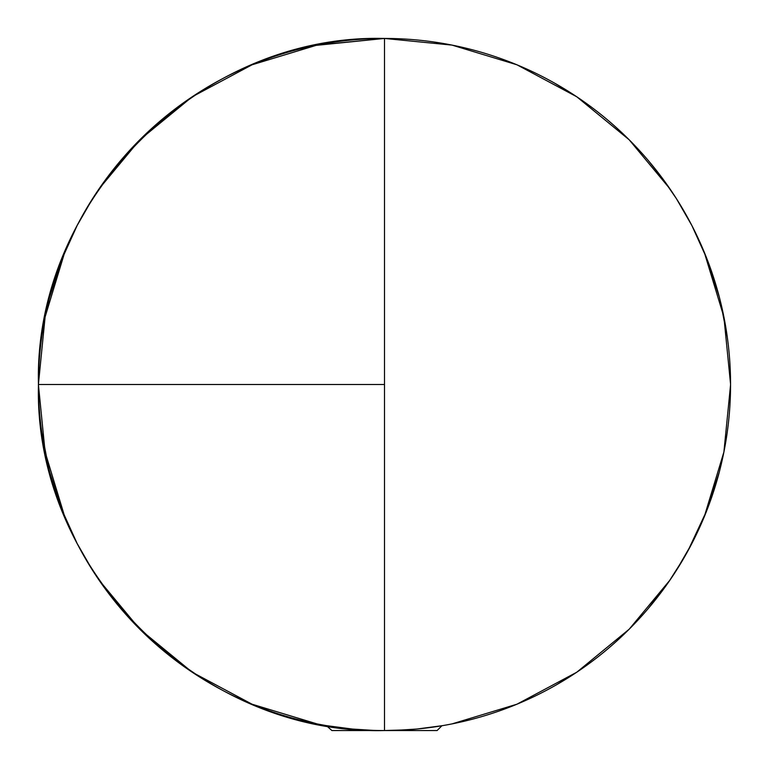 <?xml version="1.0" encoding="UTF-8"?>
<svg xmlns="http://www.w3.org/2000/svg" width="769" height="769" viewBox="0 0 769 769"><rect width="100%" height="100%" fill="white"/><g stroke="black" fill="none" stroke-linecap="round" stroke-linejoin="round"><path stroke-width="1.15" d="M362.045 729.819L362.545 729.848M384.164 730.55L384.5 730.55A346.05 346.05 0 0 0 730.55 384.5A346.05 346.05 0 0 0 384.5 38.45L384.5 384.5L38.45 384.5L38.45 386.134L38.45 384.5L384.5 384.5L384.5 730.55L386.769 730.54M395.891 730.358L416.827 729.041L442.636 725.628A346.05 346.05 0 0 0 729.32 355.326A346.05 346.05 0 0 0 384.5 38.45A346.05 346.05 0 0 1 730.55 384.5A346.05 346.05 0 0 1 384.5 730.55L331.9 730.55L326.364 725.628L352.519 729.07M91.021 567.858L106.929 591.15L120.935 608.74A346.05 346.05 0 0 0 326.364 725.628L343.57 728.118M41.401 429.583L41.199 428.006M102.613 585.219L100.114 581.662M114.889 601.445L112.649 598.618M81.053 550.854L90.915 567.695M49.562 471.503L49.822 472.483M41.228 428.227L41.545 430.698M706.778 510.539L719.284 472.089M687.919 550.892L706.798 510.491M648.065 608.74L668.867 581.691L684.016 557.823M669.761 580.393L668.847 581.72M676.287 570.531L691.831 543.558M662.119 591.082L656.832 598.003M691.706 543.808L688.034 550.681M687.832 551.056L684.045 557.775M720.438 301.448L727.291 337.101M719.275 296.892L706.788 258.471L691.879 225.538L676.355 198.556M678.085 201.305L691.898 225.586M688.14 218.511L691.716 225.23M676.268 198.431L662.099 177.889M662.071 177.85L648.065 160.26M382.231 730.54L384.5 730.55A346.05 346.05 0 0 1 38.45 384.5A346.05 346.05 0 0 1 384.5 38.45A346.05 346.05 0 0 0 119.945 607.577A346.05 346.05 0 0 1 90.55 567.109M352.192 729.041L373.167 730.367M106.881 177.908L92.713 198.469L77.169 225.442L62.202 258.509L49.552 297.555M120.935 160.26L112.168 170.997M100.124 187.328L99.105 188.799M77.294 225.192L80.966 218.319M81.081 218.108L77.169 225.442M81.168 217.935L84.955 211.225M48.562 467.552L41.709 431.899M49.745 472.185L62.212 510.529L77.121 543.462L92.645 570.444M80.86 550.489L77.285 543.77M192.154 96.836L139.804 139.804L99.028 188.914L139.804 139.804L192.24 96.769L252.069 64.788L316.991 45.102L384.5 38.45C199.584 33.682 33.682 199.584 38.45 384.5C33.682 569.416 199.584 735.318 384.5 730.55L384.5 38.45L452.009 45.102L516.931 64.788L576.663 96.702M384.615 38.45L452.009 45.102L516.931 64.788L576.76 96.769L629.196 139.804L669.972 188.905L629.196 139.804L576.846 96.836M723.898 316.991L730.55 384.019L723.898 316.991L704.212 252.069M723.898 452.009L730.55 384.981L723.898 452.009L704.212 516.931M576.663 672.298L516.931 704.212L452.009 723.898L516.931 704.212L576.76 672.231L629.196 629.196L669.972 580.086L629.196 629.196L576.846 672.164M452.009 723.898L453.835 723.533M192.154 672.164L139.804 629.196L99.028 580.095L139.804 629.196L192.24 672.231L252.069 704.212L316.991 723.898L326.489 725.657L316.991 723.898L252.069 704.212L192.337 672.298M45.102 452.009L38.45 384.981L45.102 452.009L64.788 516.931M45.102 316.991L38.45 384.019L45.102 316.991L64.788 252.069M315.165 45.467L384.385 38.45M41.555 338.283L41.209 340.888M92.713 198.469L84.984 211.177M675.595 197.383L676.095 198.152M666.387 183.772L668.895 187.338M654.111 167.555L656.351 170.382M425.603 728.099L442.636 725.628A346.05 346.05 0 0 0 649.046 607.577M331.9 730.55L437.1 730.55L384.5 730.55L406.763 729.829M723.783 452.585L724.59 448.452M628.869 629.523L629.34 629.042M556.545 684.756L577.538 671.702M505.608 708.672L518.075 703.731M446.587 724.936L452.797 723.744M452.643 45.227L447.76 44.285M517.96 65.221L506.338 60.607M577.567 97.307L555.016 83.379M710.383 268.083L703.808 251.117M252.059 64.798L249.579 65.836M54.609 489.007A346.05 346.05 0 0 1 384.5 38.45A346.05 346.05 0 0 1 717.737 477.809M717.669 478.039A346.05 346.05 0 0 1 704.779 515.547M704.702 515.72A346.05 346.05 0 0 1 689.582 547.826M689.562 547.864A346.05 346.05 0 0 1 677.989 567.839M676.307 570.502A346.05 346.05 0 0 1 651.824 604.251M326.364 725.628A346.05 346.05 0 0 1 120.935 608.74M83.869 555.881A346.05 346.05 0 0 1 74.901 539.088M68.354 525.227A346.05 346.05 0 0 1 60.213 505.291M316.991 45.102L252.069 64.788L192.337 96.702M316.367 723.773L321.423 724.754M251.04 703.779L262.662 708.393M191.433 671.693L213.984 685.621M58.617 500.917L65.192 517.883M45.217 316.415L44.41 320.548M140.131 139.477L139.65 139.958M212.446 84.244L191.462 97.298M263.392 60.328L250.925 65.269M322.413 44.064L316.203 45.256M441.896 725.753L437.1 730.55"/></g></svg>
